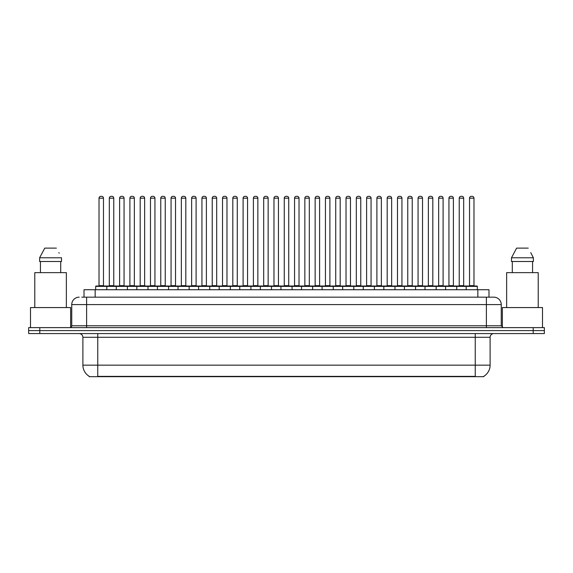 <?xml version="1.0" encoding="UTF-8"?>
<svg xmlns="http://www.w3.org/2000/svg" width="573" height="573" viewBox="0 0 573 573"><rect width="100%" height="100%" fill="white"/><g stroke="black" fill="none" stroke-linecap="round" stroke-linejoin="round"><path stroke-width="0.86" d="M84.016 297.165L84.016 289.73L488.984 289.73L488.984 297.165M483.791 376.311L483.791 376.676L89.209 376.676L89.209 376.311M89.324 376.375A13.007 13.007 0 0 1 82.892 365.159L97.754 365.159L97.754 376.375L475.246 376.375L475.246 365.159L490.108 365.159L490.108 337.289A3.717 3.717 0 0 1 493.819 333.572M82.892 365.159L82.892 337.289C82.677 335.033 81.438 333.794 79.181 333.572M483.676 376.375A13.007 13.007 0 0 0 490.108 365.159M39.795 327.627L544.35 327.627L544.35 330.6L28.65 330.6L28.65 333.572L39.795 333.572L39.795 330.6L28.65 330.6L28.65 327.627L39.795 327.627L39.795 330.6L544.35 330.6L544.35 333.572L39.795 333.572M81.953 297.165L493.704 297.165M81.781 297.165L86.609 297.165L86.609 304.592L71.747 304.592L71.747 325.772A1.855 1.855 0 0 1 69.892 327.627M79.181 297.165A7.428 7.428 0 0 0 71.747 304.592M493.819 297.165A7.428 7.428 0 0 1 501.253 304.592L501.253 325.772L503.108 327.627M466.178 289.73L466.178 286.385A0.372 0.372 0 0 1 466.551 286.02L476.951 286.02A0.372 0.372 0 0 1 477.323 286.385L95.677 286.385A0.372 0.372 0 0 1 96.049 286.02L106.449 286.02A0.372 0.372 0 0 1 106.822 286.385L106.822 289.73M103.477 198.186L99.022 198.186A1.855 1.855 0 0 1 100.877 196.324L101.622 196.324A1.855 1.855 0 0 1 103.477 198.186L103.477 285.648A0.372 0.372 0 0 0 103.849 286.02M99.022 198.186L99.022 285.648A0.372 0.372 0 0 1 98.649 286.02M95.677 286.385L95.677 289.73M117.114 286.385A0.372 0.372 0 0 0 116.742 286.02M106.342 286.02L127.034 286.02A0.372 0.372 0 0 1 127.407 286.385L127.407 289.73M109.314 198.186A1.855 1.855 0 0 1 111.169 196.324L111.914 196.324A1.855 1.855 0 0 1 113.769 198.186L109.314 198.186L109.314 285.648A0.372 0.372 0 0 1 108.942 286.02M113.769 198.186L113.769 285.648A0.372 0.372 0 0 0 114.142 286.02M116.262 289.73L116.262 286.385A0.372 0.372 0 0 1 116.634 286.02M124.062 198.186L119.607 198.186A1.855 1.855 0 0 1 121.462 196.324L122.207 196.324A1.855 1.855 0 0 1 124.062 198.186L124.062 285.648A0.372 0.372 0 0 0 124.434 286.02M119.607 198.186L119.607 285.648A0.372 0.372 0 0 1 119.234 286.02M136.84 289.73L136.84 286.385A0.372 0.372 0 0 1 137.212 286.02L147.619 286.02A0.372 0.372 0 0 1 147.992 286.385L147.992 289.73M144.647 198.186L140.184 198.186A1.855 1.855 0 0 1 142.047 196.324L142.784 196.324A1.855 1.855 0 0 1 144.647 198.186L144.647 285.648A0.372 0.372 0 0 0 145.019 286.02M140.184 198.186L140.184 285.648A0.372 0.372 0 0 1 139.812 286.02M157.425 289.73L157.425 286.385A0.372 0.372 0 0 1 157.797 286.02L168.204 286.02A0.372 0.372 0 0 1 168.569 286.385L168.569 289.73M165.232 198.186L160.769 198.186A1.855 1.855 0 0 1 162.625 196.324L163.369 196.324A1.855 1.855 0 0 1 165.232 198.186L165.232 285.648A0.372 0.372 0 0 0 165.597 286.02M160.769 198.186L160.769 285.648A0.372 0.372 0 0 1 160.397 286.02M178.01 289.73L178.01 286.385A0.372 0.372 0 0 1 178.382 286.02L188.782 286.02A0.372 0.372 0 0 1 189.154 286.385L189.154 289.73M185.81 198.186L181.355 198.186A1.855 1.855 0 0 1 183.21 196.324L183.954 196.324A1.855 1.855 0 0 1 185.81 198.186L185.81 285.648A0.372 0.372 0 0 0 186.182 286.02M181.355 198.186L181.355 285.648A0.372 0.372 0 0 1 180.982 286.02M137.699 286.385A0.372 0.372 0 0 0 137.327 286.02L126.919 286.02M129.892 198.186A1.855 1.855 0 0 1 131.754 196.324L132.499 196.324A1.855 1.855 0 0 1 134.354 198.186L129.892 198.186L129.892 285.648A0.372 0.372 0 0 1 129.527 286.02M134.354 198.186L134.354 285.648A0.372 0.372 0 0 0 134.727 286.02M158.284 286.385A0.372 0.372 0 0 0 157.912 286.02L147.505 286.02M150.477 198.186A1.855 1.855 0 0 1 152.339 196.324L153.077 196.324A1.855 1.855 0 0 1 154.939 198.186L150.477 198.186L150.477 285.648A0.372 0.372 0 0 1 150.105 286.02M154.939 198.186L154.939 285.648A0.372 0.372 0 0 0 155.312 286.02M178.862 286.385A0.372 0.372 0 0 0 178.489 286.02M168.09 286.02L178.382 286.02M171.062 198.186A1.855 1.855 0 0 1 172.917 196.324L173.662 196.324A1.855 1.855 0 0 1 175.517 198.186L171.062 198.186L171.062 285.648A0.372 0.372 0 0 1 170.69 286.02M175.517 198.186L175.517 285.648A0.372 0.372 0 0 0 175.89 286.02M70.637 327.477L70.637 307.565L30.505 307.565L30.505 327.627M66.361 307.565L66.361 272.641L34.781 272.641L34.781 307.565M60.702 261.496L60.702 272.641L60.702 261.496M39.623 257.778L44.773 248.116L39.623 257.778L39.623 261.496L61.519 261.496L61.519 257.778L39.623 257.778M59.169 253.187L58.876 252.629M40.439 261.496L40.439 272.641M56.369 248.116L44.773 248.116M542.495 327.627L542.495 307.565L502.363 307.565L502.363 327.477M538.219 307.565L538.219 272.641L506.639 272.641L506.639 307.565M531.028 253.187L533.377 257.778L511.481 257.778L516.631 248.116L511.481 257.778L511.481 261.496L533.377 261.496L533.377 257.778L533.377 261.496M533.377 257.778L530.734 252.629M512.298 261.496L512.298 272.641M532.561 272.641L532.561 261.496M528.227 248.116L516.631 248.116M198.595 289.73L198.595 286.385A0.372 0.372 0 0 1 198.967 286.02L209.367 286.02A0.372 0.372 0 0 1 209.739 286.385L209.739 289.73M206.395 198.186L201.94 198.186A1.855 1.855 0 0 1 203.795 196.324L204.54 196.324A1.855 1.855 0 0 1 206.395 198.186L206.395 285.648A0.372 0.372 0 0 0 206.767 286.02M201.94 198.186L201.94 285.648A0.372 0.372 0 0 1 201.567 286.02M219.18 289.73L219.18 286.385A0.372 0.372 0 0 1 219.545 286.02L229.952 286.02A0.372 0.372 0 0 1 230.325 286.385L230.325 289.73M226.98 198.186L222.517 198.186A1.855 1.855 0 0 1 224.38 196.324L225.125 196.324A1.855 1.855 0 0 1 226.98 198.186L226.98 285.648A0.372 0.372 0 0 0 227.352 286.02M222.517 198.186L222.517 285.648A0.372 0.372 0 0 1 222.152 286.02M239.758 289.73L239.758 286.385A0.372 0.372 0 0 1 240.13 286.02L250.537 286.02A0.372 0.372 0 0 1 250.91 286.385L250.91 289.73M247.565 198.186L243.102 198.186A1.855 1.855 0 0 1 244.965 196.324L245.702 196.324A1.855 1.855 0 0 1 247.565 198.186L247.565 285.648A0.372 0.372 0 0 0 247.937 286.02M243.102 198.186L243.102 285.648A0.372 0.372 0 0 1 242.73 286.02M199.447 286.385A0.372 0.372 0 0 0 199.075 286.02M188.675 286.02L198.967 286.02M191.647 198.186A1.855 1.855 0 0 1 193.502 196.324L194.247 196.324A1.855 1.855 0 0 1 196.102 198.186L191.647 198.186L191.647 285.648A0.372 0.372 0 0 1 191.275 286.02M196.102 198.186L196.102 285.648A0.372 0.372 0 0 0 196.475 286.02M220.032 286.385A0.372 0.372 0 0 0 219.66 286.02M209.26 286.02L219.545 286.02M212.232 198.186A1.855 1.855 0 0 1 214.087 196.324L214.832 196.324A1.855 1.855 0 0 1 216.687 198.186L212.232 198.186L212.232 285.648A0.372 0.372 0 0 1 211.86 286.02M216.687 198.186L216.687 285.648A0.372 0.372 0 0 0 217.06 286.02M240.617 286.385A0.372 0.372 0 0 0 240.245 286.02M229.837 286.02L240.13 286.02M232.81 198.186A1.855 1.855 0 0 1 234.672 196.324L235.41 196.324A1.855 1.855 0 0 1 237.272 198.186L232.81 198.186L232.81 285.648A0.372 0.372 0 0 1 232.437 286.02M237.272 198.186L237.272 285.648A0.372 0.372 0 0 0 237.645 286.02M260.343 289.73L260.343 286.385A0.372 0.372 0 0 1 260.715 286.02L271.115 286.02A0.372 0.372 0 0 1 271.487 286.385L271.487 289.73M268.143 198.186L263.687 198.186A1.855 1.855 0 0 1 265.543 196.324L266.287 196.324A1.855 1.855 0 0 1 268.143 198.186L268.143 285.648A0.372 0.372 0 0 0 268.515 286.02M263.687 198.186L263.687 285.648A0.372 0.372 0 0 1 263.315 286.02M280.928 289.73L280.928 286.385A0.372 0.372 0 0 1 281.3 286.02L291.7 286.02A0.372 0.372 0 0 1 292.072 286.385L292.072 289.73M288.728 198.186L284.272 198.186A1.855 1.855 0 0 1 286.128 196.324L286.872 196.324A1.855 1.855 0 0 1 288.728 198.186L288.728 285.648A0.372 0.372 0 0 0 289.1 286.02M284.272 198.186L284.272 285.648A0.372 0.372 0 0 1 283.9 286.02M301.513 289.73L301.513 286.385A0.372 0.372 0 0 1 301.885 286.02L312.285 286.02A0.372 0.372 0 0 1 312.657 286.385L312.657 289.73M309.313 198.186L304.857 198.186A1.855 1.855 0 0 1 306.713 196.324L307.457 196.324A1.855 1.855 0 0 1 309.313 198.186L309.313 285.648A0.372 0.372 0 0 0 309.685 286.02M304.857 198.186L304.857 285.648A0.372 0.372 0 0 1 304.485 286.02M322.09 289.73L322.09 286.385A0.372 0.372 0 0 1 322.463 286.02L332.87 286.02A0.372 0.372 0 0 1 333.242 286.385L333.242 289.73M329.898 198.186L325.435 198.186A1.855 1.855 0 0 1 327.298 196.324L328.035 196.324A1.855 1.855 0 0 1 329.898 198.186L329.898 285.648A0.372 0.372 0 0 0 330.27 286.02M325.435 198.186L325.435 285.648A0.372 0.372 0 0 1 325.063 286.02M342.675 289.73L342.675 286.385A0.372 0.372 0 0 1 343.048 286.02L353.455 286.02A0.372 0.372 0 0 1 353.82 286.385L353.82 289.73M350.483 198.186L346.02 198.186A1.855 1.855 0 0 1 347.875 196.324L348.62 196.324A1.855 1.855 0 0 1 350.483 198.186L350.483 285.648A0.372 0.372 0 0 0 350.848 286.02M346.02 198.186L346.02 285.648A0.372 0.372 0 0 1 345.648 286.02M261.195 286.385A0.372 0.372 0 0 0 260.83 286.02M250.422 286.02L260.715 286.02M253.395 198.186A1.855 1.855 0 0 1 255.25 196.324L255.995 196.324A1.855 1.855 0 0 1 257.857 198.186L253.395 198.186L253.395 285.648A0.372 0.372 0 0 1 253.022 286.02M257.857 198.186L257.857 285.648A0.372 0.372 0 0 0 258.222 286.02M281.78 286.385A0.372 0.372 0 0 0 281.407 286.02M271.008 286.02L281.3 286.02M273.98 198.186A1.855 1.855 0 0 1 275.835 196.324L276.58 196.324A1.855 1.855 0 0 1 278.435 198.186L273.98 198.186L273.98 285.648A0.372 0.372 0 0 1 273.608 286.02M278.435 198.186L278.435 285.648A0.372 0.372 0 0 0 278.807 286.02M302.365 286.385A0.372 0.372 0 0 0 301.992 286.02M291.593 286.02L301.885 286.02M294.565 198.186A1.855 1.855 0 0 1 296.42 196.324L297.165 196.324A1.855 1.855 0 0 1 299.02 198.186L294.565 198.186L294.565 285.648A0.372 0.372 0 0 1 294.193 286.02M299.02 198.186L299.02 285.648A0.372 0.372 0 0 0 299.393 286.02M322.95 286.385A0.372 0.372 0 0 0 322.578 286.02M312.17 286.02L322.463 286.02M315.143 198.186A1.855 1.855 0 0 1 317.005 196.324L317.75 196.324A1.855 1.855 0 0 1 319.605 198.186L315.143 198.186L315.143 285.648A0.372 0.372 0 0 1 314.778 286.02M319.605 198.186L319.605 285.648A0.372 0.372 0 0 0 319.978 286.02M343.535 286.385A0.372 0.372 0 0 0 343.163 286.02M332.755 286.02L343.048 286.02M335.728 198.186A1.855 1.855 0 0 1 337.59 196.324L338.328 196.324A1.855 1.855 0 0 1 340.19 198.186L335.728 198.186L335.728 285.648A0.372 0.372 0 0 1 335.355 286.02M340.19 198.186L340.19 285.648A0.372 0.372 0 0 0 340.563 286.02M363.261 289.73L363.261 286.385A0.372 0.372 0 0 1 363.633 286.02L374.033 286.02A0.372 0.372 0 0 1 374.405 286.385L374.405 289.73M371.06 198.186L366.605 198.186A1.855 1.855 0 0 1 368.46 196.324L369.205 196.324A1.855 1.855 0 0 1 371.06 198.186L371.06 285.648A0.372 0.372 0 0 0 371.433 286.02M366.605 198.186L366.605 285.648A0.372 0.372 0 0 1 366.233 286.02M383.846 289.73L383.846 286.385A0.372 0.372 0 0 1 384.218 286.02L394.618 286.02A0.372 0.372 0 0 1 394.99 286.385L394.99 289.73M391.645 198.186L387.19 198.186A1.855 1.855 0 0 1 389.046 196.324L389.79 196.324A1.855 1.855 0 0 1 391.645 198.186L391.645 285.648A0.372 0.372 0 0 0 392.018 286.02M387.19 198.186L387.19 285.648A0.372 0.372 0 0 1 386.818 286.02M404.431 289.73L404.431 286.385A0.372 0.372 0 0 1 404.796 286.02L415.203 286.02A0.372 0.372 0 0 1 415.575 286.385L415.575 289.73M412.231 198.186L407.768 198.186A1.855 1.855 0 0 1 409.631 196.324L410.375 196.324A1.855 1.855 0 0 1 412.231 198.186L412.231 285.648A0.372 0.372 0 0 0 412.603 286.02M407.768 198.186L407.768 285.648A0.372 0.372 0 0 1 407.403 286.02M425.008 289.73L425.008 286.385A0.372 0.372 0 0 1 425.381 286.02L435.788 286.02A0.372 0.372 0 0 1 436.16 286.385L436.16 289.73M432.816 198.186L428.353 198.186A1.855 1.855 0 0 1 430.216 196.324L430.953 196.324A1.855 1.855 0 0 1 432.816 198.186L432.816 285.648A0.372 0.372 0 0 0 433.188 286.02M428.353 198.186L428.353 285.648A0.372 0.372 0 0 1 427.981 286.02M445.593 289.73L445.593 286.385A0.372 0.372 0 0 1 445.966 286.02L456.366 286.02A0.372 0.372 0 0 1 456.738 286.385L456.738 289.73M453.393 198.186L448.938 198.186A1.855 1.855 0 0 1 450.793 196.324L451.538 196.324A1.855 1.855 0 0 1 453.393 198.186L453.393 285.648A0.372 0.372 0 0 0 453.766 286.02M448.938 198.186L448.938 285.648A0.372 0.372 0 0 1 448.566 286.02M473.978 198.186L469.523 198.186A1.855 1.855 0 0 1 471.378 196.324L472.123 196.324A1.855 1.855 0 0 1 473.978 198.186L473.978 285.648A0.372 0.372 0 0 0 474.351 286.02M469.523 198.186L469.523 285.648A0.372 0.372 0 0 1 469.151 286.02M477.323 286.385L477.323 289.73M364.113 286.385A0.372 0.372 0 0 0 363.74 286.02M353.34 286.02L363.633 286.02M356.313 198.186A1.855 1.855 0 0 1 358.168 196.324L358.913 196.324A1.855 1.855 0 0 1 360.768 198.186L356.313 198.186L356.313 285.648A0.372 0.372 0 0 1 355.94 286.02M360.768 198.186L360.768 285.648A0.372 0.372 0 0 0 361.14 286.02M384.698 286.385A0.372 0.372 0 0 0 384.325 286.02M373.925 286.02L384.218 286.02M376.898 198.186A1.855 1.855 0 0 1 378.753 196.324L379.498 196.324A1.855 1.855 0 0 1 381.353 198.186L376.898 198.186L376.898 285.648A0.372 0.372 0 0 1 376.525 286.02M381.353 198.186L381.353 285.648A0.372 0.372 0 0 0 381.725 286.02M405.283 286.385A0.372 0.372 0 0 0 404.91 286.02L394.51 286.02M397.483 198.186A1.855 1.855 0 0 1 399.338 196.324L400.083 196.324A1.855 1.855 0 0 1 401.938 198.186L397.483 198.186L397.483 285.648A0.372 0.372 0 0 1 397.11 286.02M401.938 198.186L401.938 285.648A0.372 0.372 0 0 0 402.31 286.02M425.868 286.385A0.372 0.372 0 0 0 425.495 286.02M415.088 286.02L425.381 286.02M418.061 198.186A1.855 1.855 0 0 1 419.923 196.324L420.661 196.324A1.855 1.855 0 0 1 422.523 198.186L418.061 198.186L418.061 285.648A0.372 0.372 0 0 1 417.688 286.02M422.523 198.186L422.523 285.648A0.372 0.372 0 0 0 422.895 286.02M446.446 286.385A0.372 0.372 0 0 0 446.08 286.02M435.673 286.02L445.966 286.02M438.646 198.186A1.855 1.855 0 0 1 440.501 196.324L441.246 196.324A1.855 1.855 0 0 1 443.108 198.186L438.646 198.186L438.646 285.648A0.372 0.372 0 0 1 438.273 286.02M443.108 198.186L443.108 285.648A0.372 0.372 0 0 0 443.473 286.02M467.031 286.385A0.372 0.372 0 0 0 466.658 286.02M456.258 286.02L466.551 286.02M459.231 198.186A1.855 1.855 0 0 1 461.086 196.324L461.831 196.324A1.855 1.855 0 0 1 463.686 198.186L459.231 198.186L459.231 285.648A0.372 0.372 0 0 1 458.858 286.02M463.686 198.186L463.686 285.648A0.372 0.372 0 0 0 464.058 286.02M473.756 376.676L473.756 376.311M99.244 376.676L99.244 376.311M95.161 297.165L95.161 289.73M477.839 297.165L477.839 289.73M475.246 333.572L475.246 337.289L82.892 337.289M490.108 337.289L475.246 337.289L475.246 365.159L97.754 365.159L97.754 333.572M533.205 333.572L533.205 327.627M86.609 327.627L86.609 325.772L501.253 325.772M71.747 325.772L86.609 325.772L86.609 304.592L486.391 304.592L486.391 327.627M501.253 304.592L486.391 304.592L486.391 297.165M99.022 285.648L103.477 285.648M109.314 285.648L113.769 285.648M119.607 285.648L124.062 285.648M140.184 285.648L144.647 285.648M160.769 285.648L165.232 285.648M181.355 285.648L185.81 285.648M129.892 285.648L134.354 285.648M150.477 285.648L154.939 285.648M171.062 285.648L175.517 285.648M201.94 285.648L206.395 285.648M222.517 285.648L226.98 285.648M243.102 285.648L247.565 285.648M191.647 285.648L196.102 285.648M212.232 285.648L216.687 285.648M232.81 285.648L237.272 285.648M263.687 285.648L268.143 285.648M284.272 285.648L288.728 285.648M304.857 285.648L309.313 285.648M325.435 285.648L329.898 285.648M346.02 285.648L350.483 285.648M253.395 285.648L257.857 285.648M273.98 285.648L278.435 285.648M294.565 285.648L299.02 285.648M315.143 285.648L319.605 285.648M335.728 285.648L340.19 285.648M366.605 285.648L371.06 285.648M387.19 285.648L391.645 285.648M407.768 285.648L412.231 285.648M428.353 285.648L432.816 285.648M448.938 285.648L453.393 285.648M469.523 285.648L473.978 285.648M356.313 285.648L360.768 285.648M376.898 285.648L381.353 285.648M397.483 285.648L401.938 285.648M418.061 285.648L422.523 285.648M438.646 285.648L443.108 285.648M459.231 285.648L463.686 285.648"/></g></svg>
